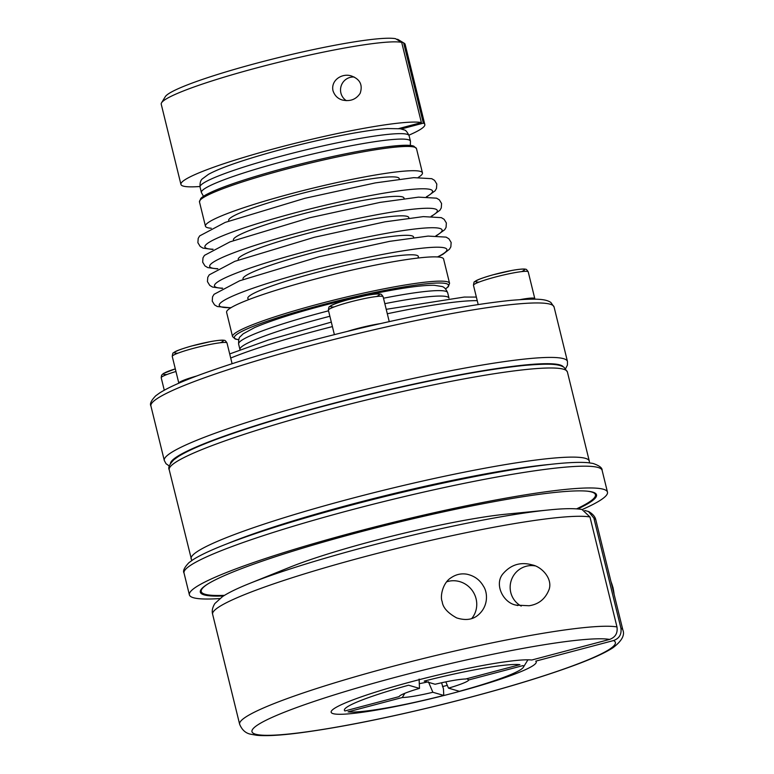 <?xml version="1.0" encoding="UTF-8"?>
<svg xmlns="http://www.w3.org/2000/svg" width="774" height="774" viewBox="0 0 774 774"><rect width="100%" height="100%" fill="white"/><g stroke="black" fill="none" stroke-linecap="round" stroke-linejoin="round"><path stroke-width="1.16" d="M211.273 228.253A111.727 11.31 -13.8 0 1 205.439 226.182A111.727 11.31 -13.8 0 1 311.245 188.546A111.727 11.31 -13.8 0 1 422.449 172.883A111.727 11.31 -13.8 0 1 418.241 177.41M341.982 272.4A111.727 11.31 166.2 0 0 226.608 312.338L232.558 336.603A111.727 11.31 -13.8 0 1 338.373 298.977A111.727 11.31 -13.8 0 1 449.568 283.303L443.608 259.038A111.727 11.31 166.2 0 0 341.982 272.4M398.803 128.552L421.385 122.582A125.572 12.703 166.2 0 0 286.815 145.406A125.572 12.703 166.2 0 0 180.932 184.425A125.572 12.703 166.2 0 0 199.934 186.495M408.943 135.16A125.572 12.703 166.2 0 0 424.82 124.517A125.572 12.703 166.2 0 0 423.349 123.143L401.338 128.968M421.385 122.582L401.677 42.357A125.572 12.703 166.2 0 0 273.29 63.613A125.572 12.703 166.2 0 0 161.553 102.797A125.572 12.703 166.2 0 0 161.234 104.2L180.932 184.425M424.82 124.517L405.121 44.302A125.572 12.703 166.2 0 0 404.173 43.199A125.572 12.703 166.2 0 0 403.641 42.928L423.349 123.143M332.994 90.732C334.668 95.628 337.803 98.724 342.398 100.03C350.187 101.704 356.108 99.459 360.171 93.296C362.919 84.937 360.016 79.171 351.473 75.997C342.331 72.785 330.643 80.07 332.994 90.732M346.346 100.649A12.81 12.558 106.2 0 1 354.221 77.042M401.677 42.357L395.582 38.7A120.444 12.191 166.2 0 0 272.38 59.124A120.444 12.191 166.2 0 0 165.297 96.673L161.553 102.797M404.173 43.199L398.02 39.513A120.444 12.191 166.2 0 0 397.546 39.271L403.641 42.928M396.839 39.455L397.546 39.271M232.094 363.693L227.005 342.988A28.193 2.854 -13.8 0 0 198.947 346.936A28.193 2.854 -13.8 0 0 172.254 356.437L178.823 383.169A28.193 2.854 -13.8 0 1 178.823 383.169A28.193 2.854 -13.8 0 1 196.693 376M520.283 299.596A28.193 2.854 -13.8 0 1 534.786 298.59A28.193 2.854 -13.8 0 1 534.505 299.161M347.42 331.378A28.193 2.854 -13.8 0 1 380.015 323.677M582.203 509.544A215.259 21.778 166.2 0 0 607.474 492.148A215.259 21.778 166.2 0 0 393.231 522.344A215.259 21.778 166.2 0 0 189.388 594.838A215.259 21.778 166.2 0 0 219.787 598.554M577.791 508.944A203.988 20.637 166.2 0 0 596.522 494.838A203.988 20.637 166.2 0 0 393.511 523.447A203.988 20.637 166.2 0 0 200.331 592.149A203.988 20.637 166.2 0 0 223.473 595.98M576.601 508.857A202.962 20.54 166.2 0 0 595.399 494.576A202.962 20.54 166.2 0 0 586.615 491.113M207.393 584.264A202.962 20.54 166.2 0 0 201.211 591.394A202.962 20.54 166.2 0 0 224.489 595.341M419.285 683.665A25.629 2.593 166.2 0 0 427.374 682.01M466.761 678.73L468.821 679.92L523.069 665.572A92.251 9.336 166.2 0 1 523.34 667.294L527.926 659.816M519.934 664.663L465.687 679.011A35.875 3.628 166.2 0 0 435.114 684.255L424.21 681.091A92.251 9.336 166.2 0 1 519.934 664.663M428.399 681.778L432.869 692.275A35.875 3.628 166.2 0 1 402.296 697.519L404.86 693.291M441.577 682.774L443.444 688.802L443.773 695.439A92.251 9.336 166.2 0 1 348.048 711.867L402.296 697.519M443.773 695.439L432.869 692.275M419.489 688.386A35.875 3.628 166.2 0 0 399.239 696.416A35.875 3.628 166.2 0 0 399.152 696.61L344.904 710.958A92.251 9.336 166.2 0 1 408.585 685.222L419.489 688.386L419.102 679.079M445.824 681.875L448.485 688.144A35.875 3.628 166.2 0 0 468.821 679.92M448.485 688.144L459.388 691.308A92.251 9.336 166.2 0 0 523.34 667.294M442.515 686.586A97.379 9.849 166.2 0 0 447.304 685.348M246.935 584.534A188.846 19.108 -13.8 0 1 249.412 583.528A188.846 19.108 -13.8 0 1 549.037 509.931C563.433 508.431 574.424 508.276 581.99 509.466L589.962 516.974L616.965 626.93C617.865 633.103 615.417 637.263 609.622 639.421L531.806 660.009A105.583 10.681 166.2 0 0 422.507 678.837A105.583 10.681 166.2 0 0 331.427 711.045A105.583 10.681 166.2 0 0 434.93 697.742A105.583 10.681 166.2 0 0 535.734 661.141L613.55 640.562C619.335 638.405 621.783 634.245 620.893 628.072L593.881 518.116L588.53 511.527L584.805 510.492M529.068 605.742L516.026 605.113C503.39 602.907 494.141 584.738 502.684 574.134C510.646 564.701 520.486 561.624 532.202 564.904C541.249 566.578 552.539 578.052 549.24 589.072C545.593 598.757 538.868 604.31 529.068 605.742M442.196 601.611C442.844 607.493 447.662 612.931 456.66 617.904C465.029 620.554 471.898 619.839 477.268 615.736C488.684 606.99 487.92 592.545 483.344 586.044C479.774 579.813 474.336 575.875 467.022 574.231C461.343 573.224 456.06 574.376 451.194 577.675C442.534 582.754 439.913 596.957 442.196 601.611M446.666 581.816A23.065 22.156 -124.4 0 1 476.078 598.786A23.065 22.156 -124.4 0 1 471.821 618.407M589.962 516.974A197.322 19.969 166.2 0 0 377.954 553.216A197.322 19.969 166.2 0 0 212.627 614.256C211.699 611.034 212.444 607.464 214.853 603.536L222.583 596.551C228.698 592.574 237.637 588.24 249.412 583.528L289.998 567.168A135.818 13.739 -13.8 0 1 505.49 514.236L549.037 509.931M521.212 606.081A21.527 21.091 106.2 0 1 534.979 565.871M217.842 268.704A117.193 11.862 -13.8 0 1 320.678 226.966A117.193 11.862 -13.8 0 1 431.157 216.304M238.537 259.929A87.81 8.882 -13.8 0 1 321.394 229.859A87.81 8.882 -13.8 0 1 408.759 218.123M233.748 240.453A87.81 8.882 -13.8 0 1 316.605 210.373A87.81 8.882 -13.8 0 1 403.97 198.647M213.053 249.228A117.193 11.862 -13.8 0 1 315.898 207.49A117.193 11.862 -13.8 0 1 426.377 196.828M222.622 288.18A117.193 11.862 -13.8 0 1 325.467 246.442A117.193 11.862 -13.8 0 1 435.946 235.78M243.317 279.404A87.81 8.882 -13.8 0 1 326.173 249.334A87.81 8.882 -13.8 0 1 413.539 237.599M228.969 220.977A87.81 8.882 -13.8 0 1 311.825 190.897A87.81 8.882 -13.8 0 1 399.191 179.171M231.087 307.646A117.193 11.862 -13.8 0 1 330.256 265.917A117.193 11.862 -13.8 0 1 437.465 256.949M205.439 226.182L199.479 201.917A111.727 11.31 -13.8 0 1 305.285 164.291A111.727 11.31 -13.8 0 1 416.489 148.618L422.449 172.883M249.16 299.47A87.81 8.882 -13.8 0 1 330.962 268.81A87.81 8.882 -13.8 0 1 417.66 258.081M200.582 199.682A110.189 11.146 -13.8 0 1 304.956 162.956A110.189 11.146 -13.8 0 1 414.477 147.147M409.098 135.731C407.182 131.851 405.537 129.926 404.183 129.926L400.322 128.765L387.387 128.552C373.619 129.558 354.715 132.586 330.653 137.646C300.264 144.148 272.003 151.52 245.88 159.763C228.514 165.297 216.033 170.164 208.448 174.353L202.44 178.804C200.601 180.129 199.808 182.887 200.06 187.076A107.634 10.894 166.2 0 1 301.986 150.824A107.634 10.894 166.2 0 1 409.098 135.731L410.443 141.178A107.634 10.894 166.2 0 0 303.321 156.271A107.634 10.894 166.2 0 0 201.395 192.523L203.485 196.306M238.74 339.631A110.189 11.146 -13.8 0 1 338.77 300.612A110.189 11.146 -13.8 0 1 445.495 288.847M329.869 316.266A107.634 10.894 -13.8 0 0 239.95 349.49L238.615 344.043A107.634 10.894 -13.8 0 1 328.534 310.819M383.498 298.222A107.634 10.894 -13.8 0 1 447.662 292.698C445.94 288.866 443.957 286.796 441.712 286.467L434.32 285.306C425.661 285.113 412.349 286.583 394.392 289.728C367.427 294.526 338.964 301.086 309.019 309.397C285.354 316.063 267.194 322.139 254.54 327.625L243.171 333.807L240.288 336.622C239.079 337.251 238.527 339.718 238.615 344.043M384.833 303.669A107.634 10.894 -13.8 0 1 448.997 298.145L447.662 292.698M230.7 358.052A143.509 14.522 -13.8 0 1 332.404 326.589M387.31 313.76A143.509 14.522 -13.8 0 1 477.248 300.68M177.991 353.167A25.116 2.545 -13.8 0 1 198.289 344.275A25.116 2.545 -13.8 0 1 220.406 342.747M164.272 390.222L161.215 377.76A28.193 2.854 -13.8 0 1 175.959 371.501M166.952 374.5A25.116 2.545 -13.8 0 1 175.311 368.879L163.411 373.465L161.592 375.216L161.215 377.76M478.197 304.559L473.475 285.296A28.193 2.854 -13.8 0 1 500.168 275.805A28.193 2.854 -13.8 0 1 528.226 271.858L534.786 298.59M478.255 282.075A25.116 2.545 -13.8 0 1 500.507 272.893A25.116 2.545 -13.8 0 1 521.618 271.616M334.378 334.62L328.389 310.2A28.193 2.854 -13.8 0 1 355.082 300.709A28.193 2.854 -13.8 0 1 383.13 296.752L389.235 321.607M334.126 306.939A25.116 2.545 -13.8 0 1 354.424 298.038A25.116 2.545 -13.8 0 1 376.532 296.519M150.92 406.011A207.567 21.004 -13.8 0 1 347.487 336.1A207.567 21.004 -13.8 0 1 554.078 306.988L550.865 302.46C545.854 299.064 537.437 298.193 511.353 300.322C472.721 304.25 421.675 313.731 358.227 328.757C294.962 344.033 242.349 359.329 200.369 374.626C181.416 381.63 167.861 387.735 159.696 392.931L155.729 395.795C151.22 400.477 149.614 403.883 150.92 406.011L164.301 460.482L166.004 463.684L169.293 466.025M565.601 368.676L567.429 365.057L567.458 361.458A207.567 21.004 166.2 0 0 378.66 386.284A207.567 21.004 166.2 0 0 164.301 460.482M563.404 366.953A202.449 20.482 166.2 0 0 379.56 391.847A202.449 20.482 166.2 0 0 170.444 463.471M169.216 469.77A205.013 20.743 -13.8 0 1 363.364 400.729A205.013 20.743 -13.8 0 1 567.4 371.975L564.14 367.418C559.196 364.119 550.924 363.238 525.149 365.347C487.001 369.217 436.604 378.583 373.948 393.424C311.487 408.508 259.532 423.601 218.084 438.713C199.682 445.514 186.428 451.445 178.31 456.534L173.995 459.621C169.516 464.265 167.929 467.651 169.216 469.77L191.739 560.56M589.507 462.862L589.295 461.101A205.013 20.743 166.2 0 0 350.951 498.601A205.013 20.743 166.2 0 0 191.11 558.905M550.478 464.371A199.886 20.23 166.2 0 0 353.147 503.845A199.886 20.23 166.2 0 0 227.024 543.822M351.87 509.737A215.259 21.778 -13.8 0 1 602.124 470.36C602.365 467.893 599.299 465.58 592.932 463.423L587.94 462.688C577.946 461.836 562.553 462.746 541.761 465.416C494.412 471.385 419.866 486.933 351.531 505.064C305.072 517.4 266.304 529.281 235.238 540.707C215.569 547.973 201.511 554.3 193.055 559.679L188.962 562.65C184.318 567.506 182.674 570.98 184.028 573.05A215.259 21.778 -13.8 0 1 351.87 509.737M609.622 639.421A187.066 18.924 166.2 0 0 311.119 702.444A187.066 18.924 166.2 0 0 372.488 720.265A187.066 18.924 166.2 0 0 613.55 640.562M616.965 626.93A197.322 19.969 166.2 0 0 404.966 663.173A197.322 19.969 166.2 0 0 239.63 724.212C241.885 729.766 245.474 733.084 250.379 734.158L256.804 735.3C266.372 736.161 280.575 735.368 299.422 732.92C338.818 727.715 386.642 718.185 442.883 704.33C495.757 691.105 539.633 678.092 574.501 665.282C592.11 658.78 604.91 652.956 612.902 647.79C621.667 641.143 624.995 635.231 622.886 630.075A197.322 19.969 166.2 0 0 620.893 628.072M622.886 630.075L595.874 520.118A197.322 19.969 166.2 0 0 593.881 518.116M610.986 581.651A43.567 42.686 106.2 0 1 612.979 587.776A43.567 42.686 106.2 0 1 614.063 594.151M431.611 216.304L439.893 210.267L441.277 207.906L441.577 203.494L439.322 199.827L436.536 198.163L418.521 197.138L380.073 202.382L309.668 217.775L230.013 241.856L204.462 255.372L202.982 257.868L202.672 262.163L204.965 265.927L207.771 267.591L217.436 268.917M436.401 235.78L444.682 229.743L446.066 227.382L446.366 222.97L444.112 219.303L441.325 217.639L423.31 216.614L384.862 221.857L314.447 237.25L234.803 261.331L209.241 274.847L207.761 277.344L207.451 281.639L209.754 285.403L212.55 287.067L222.225 288.392M426.832 196.828L435.114 190.791L436.497 188.43L436.797 184.018L434.543 180.352L431.757 178.688L413.742 177.652L375.293 182.906L304.879 198.299L225.234 222.38L199.673 235.896L198.202 238.382L197.883 242.688L200.185 246.451L202.982 248.115L212.657 249.441M437.784 256.968L443.009 254.249L449.462 249.218L450.845 246.858L451.145 242.456L448.891 238.789L446.105 237.115L428.09 236.089L389.641 241.343L319.236 256.726L239.582 280.807L214.03 294.323L212.55 296.819L212.231 301.115L214.533 304.879L217.339 306.543L230.816 307.8M199.479 201.917L200.737 198.502C202.517 196.664 206.039 194.535 211.302 192.136C229.704 183.535 272.303 170.551 314.621 160.615C363.519 149.072 405.711 142.803 413.819 146.18L416.489 148.618M410.443 141.178L410.346 145.493M200.06 187.076L201.395 192.523M232.558 336.603L235.257 339.051L238.711 339.728M449.568 283.303L448.32 286.719L445.572 288.915M229.694 353.941L268.346 340.009L331.311 322.11M386.216 309.319L464.226 297.061L476.368 297.081M172.254 356.437C172.612 353.65 173.008 352.47 173.424 352.915C174.469 352.363 173.347 351.29 191.488 346.026L210.876 341.528C223.773 339.331 224.208 340.444 224.344 340.415C224.828 340.067 225.718 340.928 227.005 342.988M473.475 285.296C473.833 282.51 474.22 281.339 474.646 281.784C475.691 281.233 474.568 280.159 492.709 274.896L512.098 270.397C524.985 268.191 525.43 269.304 525.565 269.284C526.049 268.936 526.93 269.797 528.226 271.858M328.389 310.2C328.747 307.413 329.134 306.243 329.56 306.688C330.604 306.127 329.472 305.062 347.623 299.799L367.011 295.3C379.899 293.094 380.344 294.207 380.479 294.178C380.963 293.839 381.843 294.701 383.13 296.752M567.458 361.458L554.078 306.988M589.295 461.101L567.4 371.975M184.028 573.05L189.388 594.838M602.124 470.36L607.474 492.148M200.93 589.749L201.211 591.394M594.877 492.98L595.399 494.576M239.63 724.212L212.627 614.256M588.559 511.469C592.816 513.926 595.254 516.809 595.874 520.118M516.035 605.065L517.709 605.549M532.193 564.923L533.141 565.194M610.889 581.255L613.076 587.843L614.198 594.713"/></g></svg>
